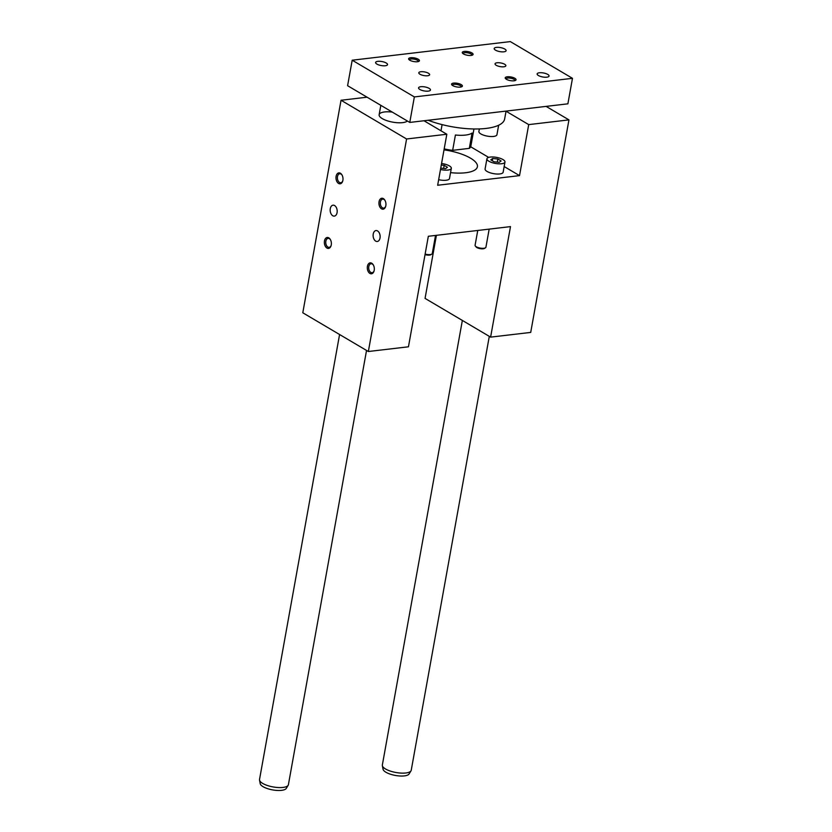 <?xml version="1.0" encoding="UTF-8"?>
<svg xmlns="http://www.w3.org/2000/svg" width="832" height="832" viewBox="0 0 832 832"><rect width="100%" height="100%" fill="white"/><g stroke="black" fill="none" stroke-linecap="round" stroke-linejoin="round"><path stroke-width="1.25" d="M407.358 121.004A14.674 4.93 -169.8 0 1 390.915 121.784A14.674 4.93 -169.8 0 1 379.142 114.691A14.674 4.93 -169.8 0 1 384.54 111.956A14.674 4.93 -169.8 0 1 392.298 112.112M367.047 97.198L341.037 100.256L302.796 312.78L368.347 351.51L408.45 346.798L428.334 236.278L510.494 226.616L490.61 337.126L530.712 332.415L568.953 119.881L528.715 124.613L519.532 175.625L437.653 185.255L446.826 134.243L406.588 138.986L341.037 100.256M446.826 134.243L423.987 120.754M492.69 158.475L497.848 159.026L501.114 160.95L499.21 162.334L494.052 161.782L490.786 159.858L492.69 158.475L492.284 160.732M477.755 230.464L475.082 245.294A5.502 1.851 10.2 0 0 475.322 246.002A5.502 1.851 10.2 0 0 476.268 246.761A5.502 1.851 10.2 0 0 485.441 247.822A5.502 1.851 10.2 0 0 485.919 247.239L489.174 229.122M475.322 246.002L476.039 246.896A4.586 1.539 10.2 0 0 476.819 247.53A4.586 1.539 10.2 0 0 484.463 248.414L485.441 247.822M425.131 254.082A5.502 1.851 10.2 0 0 431.798 254.134A5.502 1.851 10.2 0 0 432.266 253.552L435.531 235.435M425.027 254.613A4.586 1.539 10.2 0 0 430.82 254.727L431.798 254.134M334.599 205.546A5.502 3.474 -96.7 0 0 333.039 205.182A5.502 3.474 -96.7 0 0 330.221 211.058A5.502 3.474 -96.7 0 0 334.318 216.112A5.502 3.474 -96.7 0 0 337.189 211.463A5.502 3.474 -96.7 0 0 334.599 205.546M436.405 235.331L425.058 298.397L490.61 337.126M406.588 138.986L368.347 351.51M328.786 237.848A5.502 3.474 -96.7 0 0 324.532 240.666A5.502 3.474 -96.7 0 0 326.57 247.79A5.502 3.474 -96.7 0 0 331.053 245.783A5.502 3.474 -96.7 0 0 330.314 239.46A5.502 3.474 -96.7 0 0 328.786 237.848M340.413 173.243A5.502 3.474 -96.7 0 0 336.159 176.051A5.502 3.474 -96.7 0 0 338.198 183.186A5.502 3.474 -96.7 0 0 342.68 181.178A5.502 3.474 -96.7 0 0 341.931 174.845A5.502 3.474 -96.7 0 0 340.413 173.243M371.727 263.224A5.502 3.474 83.3 0 1 373.256 264.826A5.502 3.474 83.3 0 1 374.005 271.159A5.502 3.474 83.3 0 1 369.522 273.166A5.502 3.474 83.3 0 1 367.484 266.032A5.502 3.474 83.3 0 1 371.727 263.224M383.354 198.609A5.502 3.474 83.3 0 1 384.883 200.221A5.502 3.474 83.3 0 1 385.632 206.544A5.502 3.474 83.3 0 1 381.15 208.562A5.502 3.474 83.3 0 1 379.101 201.427A5.502 3.474 83.3 0 1 383.354 198.609M377.541 230.922A5.502 3.474 83.3 0 1 380.141 236.839A5.502 3.474 83.3 0 1 377.27 241.488A5.502 3.474 83.3 0 1 373.173 236.423A5.502 3.474 83.3 0 1 375.981 230.558A5.502 3.474 83.3 0 1 377.541 230.922M486.928 158.777L485.087 168.979A9.173 3.078 10.2 0 0 487.053 171.434A9.173 3.078 10.2 0 0 496.85 174.023A9.173 3.078 10.2 0 0 503.142 172.234L504.972 162.032A9.173 3.078 -169.8 0 1 498.68 163.821A9.173 3.078 -169.8 0 1 488.894 161.231A9.173 3.078 -169.8 0 1 486.928 158.777A9.173 3.078 -169.8 0 1 496.496 157.373A9.173 3.078 -169.8 0 1 504.972 162.032M438.651 179.691A9.173 3.078 10.2 0 0 449.488 178.537L451.329 168.334A9.173 3.078 -169.8 0 1 440.482 169.489M444.018 149.864A32.094 10.785 -169.8 0 1 470.517 158.174A32.094 10.785 -169.8 0 1 477.402 166.764A32.094 10.785 -169.8 0 1 450.549 172.64M519.532 175.625L504.161 166.546M488.675 157.394L470.694 146.775M528.715 124.613L506.033 111.218M568.953 119.881L546.104 106.392M497.848 159.026L497.286 162.126M331.146 245.461A4.514 2.85 83.3 0 1 329.16 247.343A4.514 2.85 83.3 0 1 325.801 243.194A4.514 2.85 83.3 0 1 328.099 238.378A4.514 2.85 83.3 0 1 329.378 238.68A4.514 2.85 83.3 0 1 330.47 239.751M441.563 163.488A9.173 3.078 -169.8 0 1 451.329 168.334M342.774 180.856A4.514 2.85 83.3 0 1 340.777 182.728A4.514 2.85 83.3 0 1 337.428 178.589A4.514 2.85 83.3 0 1 339.726 173.774A4.514 2.85 83.3 0 1 341.006 174.075A4.514 2.85 83.3 0 1 342.098 175.136M373.422 265.117A4.514 2.85 -96.7 0 0 372.33 264.056A4.514 2.85 -96.7 0 0 371.051 263.754A4.514 2.85 -96.7 0 0 368.794 266.594A4.514 2.85 -96.7 0 0 372.102 272.709A4.514 2.85 -96.7 0 0 374.098 270.837M385.05 200.512A4.514 2.85 -96.7 0 0 383.958 199.441A4.514 2.85 -96.7 0 0 382.678 199.15A4.514 2.85 -96.7 0 0 380.422 201.978A4.514 2.85 -96.7 0 0 383.729 208.104A4.514 2.85 -96.7 0 0 385.715 206.222M441.293 165.027L444.194 165.339L443.643 168.438M444.194 165.339L447.46 167.263L445.567 168.646L440.731 168.126M414.357 96.928L409.77 122.429L567.892 103.823L572.478 78.322L510.318 41.6L352.196 60.206L414.357 96.928L572.478 78.322M506.054 111.103L504.639 118.997A50.44 16.952 -169.8 0 1 497.474 125.757A50.44 16.952 -169.8 0 1 444.226 125.133A50.44 16.952 -169.8 0 1 429.135 120.64A50.44 16.952 -169.8 0 1 428.147 120.266M452.66 150.332L455.416 135.023A22.006 7.394 10.2 0 0 472.077 133.068L469.321 148.366L452.66 150.332A22.006 7.394 -169.8 0 1 444.194 148.876M473.959 128.97L470.839 146.266A22.006 7.394 -169.8 0 1 469.321 148.366M440.96 130.78A9.173 3.078 10.2 0 0 441.033 130.541L442.094 124.613M489.299 336.357L411.237 770.234A14.674 4.93 -169.8 0 1 410.998 770.838A14.674 4.93 -169.8 0 1 405.829 772.98A14.674 4.93 -169.8 0 1 385.497 768.966A14.674 4.93 -169.8 0 1 382.356 765.69A14.674 4.93 -169.8 0 1 382.346 765.034L462.353 320.434M410.998 770.838L409.094 773.947A13.343 4.482 -169.8 0 1 399.339 775.954A13.343 4.482 -169.8 0 1 385.913 772.242A13.343 4.482 -169.8 0 1 383.063 769.267L382.356 765.69M366.538 350.438L288.402 784.68A14.674 4.93 -169.8 0 1 288.174 785.294A14.674 4.93 -169.8 0 1 283.005 787.426A14.674 4.93 -169.8 0 1 262.673 783.411A14.674 4.93 -169.8 0 1 259.532 780.135A14.674 4.93 -169.8 0 1 259.522 779.49L339.581 334.516M288.174 785.294L286.27 788.403A13.343 4.482 -169.8 0 1 276.505 790.4A13.343 4.482 -169.8 0 1 263.089 786.698A13.343 4.482 -169.8 0 1 260.229 783.713L259.532 780.135M461.219 86.954A4.514 1.518 10.2 0 0 461.261 86.819A4.514 1.518 10.2 0 0 460.294 85.613A4.514 1.518 10.2 0 0 455.478 84.344A4.514 1.518 10.2 0 0 452.379 85.228A4.514 1.518 10.2 0 0 452.369 85.363M461.219 84.604A5.502 1.851 -169.8 0 1 461.926 86.663A5.502 1.851 -169.8 0 1 456.654 86.923A5.502 1.851 -169.8 0 1 451.807 84.843A5.502 1.851 -169.8 0 1 454.428 83.044A5.502 1.851 -169.8 0 1 461.219 84.604M506.022 79.05A4.514 1.518 -169.8 0 1 506.033 78.915A4.514 1.518 -169.8 0 1 509.122 78.031A4.514 1.518 -169.8 0 1 513.937 79.3A4.514 1.518 -169.8 0 1 514.904 80.506A4.514 1.518 -169.8 0 1 514.862 80.642M506.397 79.29A5.502 1.851 10.2 0 0 515.58 80.35A5.502 1.851 10.2 0 0 510.962 76.97A5.502 1.851 10.2 0 0 505.461 78.53A5.502 1.851 10.2 0 0 506.397 79.29M409.427 59.987A4.514 1.518 -169.8 0 1 409.427 59.852A4.514 1.518 -169.8 0 1 412.526 58.968A4.514 1.518 -169.8 0 1 417.342 60.247A4.514 1.518 -169.8 0 1 418.309 61.454A4.514 1.518 -169.8 0 1 418.267 61.578M418.267 59.238A5.502 1.851 10.2 0 0 411.486 57.668A5.502 1.851 10.2 0 0 408.866 59.467A5.502 1.851 10.2 0 0 413.712 61.547A5.502 1.851 10.2 0 0 418.974 61.287A5.502 1.851 10.2 0 0 418.267 59.238M471.921 55.266A4.514 1.518 10.2 0 0 471.962 55.141A4.514 1.518 10.2 0 0 470.995 53.934A4.514 1.518 10.2 0 0 466.17 52.666A4.514 1.518 10.2 0 0 463.081 53.539A4.514 1.518 10.2 0 0 463.07 53.674M463.445 53.924A5.502 1.851 -169.8 0 1 462.509 53.154A5.502 1.851 -169.8 0 1 468.01 51.605A5.502 1.851 -169.8 0 1 472.628 54.985A5.502 1.851 -169.8 0 1 463.445 53.924M428.449 73.247A5.502 1.851 10.2 0 0 422.573 71.698A5.502 1.851 10.2 0 0 418.798 72.769A5.502 1.851 10.2 0 0 423.894 75.566A5.502 1.851 10.2 0 0 429.634 74.724A5.502 1.851 10.2 0 0 428.449 73.247M496.215 65.281A5.502 1.851 -169.8 0 1 495.04 63.804A5.502 1.851 -169.8 0 1 500.781 62.962A5.502 1.851 -169.8 0 1 505.866 65.749A5.502 1.851 -169.8 0 1 502.091 66.83A5.502 1.851 -169.8 0 1 496.215 65.281M538.45 75.525A6.053 2.038 -169.8 0 1 537.15 73.902A6.053 2.038 -169.8 0 1 543.462 72.966A6.053 2.038 -169.8 0 1 549.058 76.045A6.053 2.038 -169.8 0 1 544.908 77.23A6.053 2.038 -169.8 0 1 538.45 75.525M429.177 88.379A6.053 2.038 10.2 0 0 422.708 86.674A6.053 2.038 10.2 0 0 418.558 87.849A6.053 2.038 10.2 0 0 424.154 90.927A6.053 2.038 10.2 0 0 430.466 89.991A6.053 2.038 10.2 0 0 429.177 88.379M495.498 50.149A6.053 2.038 10.2 0 0 501.966 51.854A6.053 2.038 10.2 0 0 506.116 50.669A6.053 2.038 10.2 0 0 500.521 47.601A6.053 2.038 10.2 0 0 494.198 48.526A6.053 2.038 10.2 0 0 495.498 50.149M386.225 63.003A6.053 2.038 -169.8 0 1 387.525 64.626A6.053 2.038 -169.8 0 1 381.202 65.551A6.053 2.038 -169.8 0 1 375.606 62.483A6.053 2.038 -169.8 0 1 379.756 61.298A6.053 2.038 -169.8 0 1 386.225 63.003M352.196 60.206L347.599 85.706L409.77 122.429M479.357 128.929L478.889 131.487A9.173 3.078 10.2 0 0 480.854 133.942A9.173 3.078 10.2 0 0 490.651 136.521A9.173 3.078 10.2 0 0 496.943 134.732L498.649 125.247M380.827 105.331L379.142 114.691"/></g></svg>
